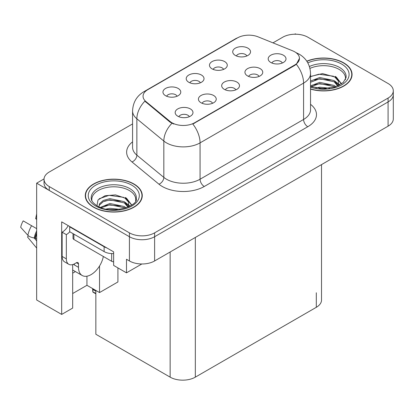 <?xml version="1.0" encoding="UTF-8"?>
<svg xmlns="http://www.w3.org/2000/svg" width="414" height="414" viewBox="0 0 414 414"><rect width="100%" height="100%" fill="white"/><g stroke="black" fill="none" stroke-linecap="round" stroke-linejoin="round"><path stroke-width="0.62" d="M235.799 89.869A5.341 3.084 0 0 0 234.365 88.363A5.341 3.084 0 0 0 229.102 87.582A5.341 3.084 0 0 0 225.376 89.869M236.886 82.065A8.906 5.139 0 0 0 225.475 81.491A8.906 5.139 0 0 0 222.525 87.882A8.906 5.139 0 0 0 224.29 89.336A8.906 5.139 0 0 0 238.65 87.882A8.906 5.139 0 0 0 236.886 82.065M200.329 82.816A5.341 3.084 0 0 0 198.896 81.315A5.341 3.084 0 0 0 193.633 80.533A5.341 3.084 0 0 0 189.907 82.816M201.416 75.012A8.906 5.139 0 0 0 190.005 74.437A8.906 5.139 0 0 0 187.056 80.828A8.906 5.139 0 0 0 188.82 82.282A8.906 5.139 0 0 0 203.181 80.828A8.906 5.139 0 0 0 201.416 75.012M212.548 103.293A5.341 3.084 0 0 0 211.114 101.792A5.341 3.084 0 0 0 205.846 101.011A5.341 3.084 0 0 0 202.12 103.293M213.629 95.489A8.906 5.139 0 0 0 202.218 94.915A8.906 5.139 0 0 0 199.269 101.306A8.906 5.139 0 0 0 201.038 102.76A8.906 5.139 0 0 0 215.399 101.306A8.906 5.139 0 0 0 213.629 95.489M189.291 116.722A5.341 3.084 0 0 0 187.858 115.216A5.341 3.084 0 0 0 182.595 114.435A5.341 3.084 0 0 0 178.869 116.722M190.373 108.918A8.906 5.139 0 0 0 178.967 108.344A8.906 5.139 0 0 0 176.017 114.735A8.906 5.139 0 0 0 177.782 116.189A8.906 5.139 0 0 0 192.143 114.735A8.906 5.139 0 0 0 190.373 108.918M259.055 76.44A5.341 3.084 0 0 0 257.622 74.939A5.341 3.084 0 0 0 252.359 74.158A5.341 3.084 0 0 0 248.633 76.44M260.142 68.636A8.906 5.139 0 0 0 248.731 68.067A8.906 5.139 0 0 0 245.781 74.453A8.906 5.139 0 0 0 247.546 75.907A8.906 5.139 0 0 0 261.907 74.453A8.906 5.139 0 0 0 260.142 68.636M282.312 63.016A5.341 3.084 0 0 0 280.878 61.515A5.341 3.084 0 0 0 275.61 60.734A5.341 3.084 0 0 0 271.884 63.016M283.393 55.212A8.906 5.139 0 0 0 271.982 54.638A8.906 5.139 0 0 0 269.033 61.029A8.906 5.139 0 0 0 270.803 62.483A8.906 5.139 0 0 0 285.163 61.029A8.906 5.139 0 0 0 283.393 55.212M246.842 55.962A5.341 3.084 0 0 0 245.404 54.462A5.341 3.084 0 0 0 240.141 53.68A5.341 3.084 0 0 0 236.415 55.962M247.924 48.159A8.906 5.139 0 0 0 236.513 47.584A8.906 5.139 0 0 0 233.563 53.975A8.906 5.139 0 0 0 235.333 55.429A8.906 5.139 0 0 0 249.694 53.975A8.906 5.139 0 0 0 247.924 48.159M223.586 69.392A5.341 3.084 0 0 0 222.152 67.886A5.341 3.084 0 0 0 216.889 67.104A5.341 3.084 0 0 0 213.163 69.392M224.667 61.588A8.906 5.139 0 0 0 213.262 61.013A8.906 5.139 0 0 0 210.312 67.404A8.906 5.139 0 0 0 212.077 68.859A8.906 5.139 0 0 0 226.437 67.404A8.906 5.139 0 0 0 224.667 61.588M177.073 96.239A5.341 3.084 0 0 0 175.639 94.739A5.341 3.084 0 0 0 170.377 93.957A5.341 3.084 0 0 0 166.651 96.239M178.16 88.436A8.906 5.139 0 0 0 166.749 87.866A8.906 5.139 0 0 0 163.799 94.252A8.906 5.139 0 0 0 165.569 95.706A8.906 5.139 0 0 0 179.93 94.252A8.906 5.139 0 0 0 178.16 88.436M294.768 51.843A16.027 9.253 0 0 0 292.631 50.808L258.067 36.836A16.027 9.253 0 0 0 237.538 37.871L147.746 89.714A16.027 9.253 0 0 0 143.053 96.255A16.027 9.253 0 0 0 145.951 101.565L170.154 121.519A16.027 9.253 0 0 0 194.616 122.756L294.768 64.931A16.027 9.253 0 0 0 299.467 58.384A16.027 9.253 0 0 0 294.768 51.843M44.05 178.905L36.66 183.174L129.427 236.73A17.807 10.283 0 0 0 154.613 236.73L388.084 101.937A17.807 10.283 0 0 0 393.3 94.666A17.807 10.283 0 0 1 388.084 101.937L154.613 236.73A17.807 10.283 0 0 1 129.427 236.73L49.25 190.445A17.807 10.283 0 0 1 44.034 183.174L44.034 179.293A17.807 10.283 0 0 0 49.25 186.564L129.427 232.854A17.807 10.283 0 0 0 154.613 232.854L388.084 98.061A17.807 10.283 0 0 0 393.3 90.79A17.807 10.283 0 0 0 388.084 83.519L307.907 37.229A17.807 10.283 0 0 0 282.726 37.229L272.971 42.859M295.989 34.227L295.317 33.839L294.644 34.227M36.66 183.174L36.66 299.984L61.676 314.428L61.676 221.852L113.643 251.857L113.643 265.426L126.487 272.842L126.487 259.273L129.427 260.965A17.807 10.283 0 0 0 154.613 260.965L388.084 126.172A17.807 10.283 0 0 0 393.3 118.901L393.3 90.79M141.842 263.977L126.487 272.842M321.523 164.601L321.523 300.036A17.807 10.283 180 0 1 316.306 307.307L195.33 377.149A17.807 10.283 180 0 1 170.144 377.149L95.846 334.253L95.846 290.437M72.673 293.542L86.945 285.298L99.536 292.569L117.923 281.955L117.923 267.899M72.673 264.598L72.673 308.078L61.676 314.428M99.536 292.569L99.536 265.995M72.673 273.152A18.997 10.966 120 0 0 75.312 271.517M86.945 285.298L86.945 276.195M310.541 89.113A28.494 16.451 0 0 0 352.06 74.479A28.494 16.451 0 0 0 343.713 62.845A28.494 16.451 0 0 0 306.79 61.179M133.919 183.971A28.494 16.451 0 0 0 102.863 180.406A28.494 16.451 0 0 0 85.274 195.605A28.494 16.451 0 0 0 93.621 207.238A28.494 16.451 0 0 0 124.671 210.804A28.494 16.451 0 0 0 142.261 195.605A28.494 16.451 0 0 0 133.919 183.971M85.569 197.116A28.494 16.451 0 0 0 85.47 197.545M299.467 58.384L296.326 64.279L294.768 65.407L192.81 124.045A20.778 11.996 60 0 1 200.071 142.871A23.743 13.709 180 0 1 166.49 142.871A23.743 13.709 180 0 1 163.83 141.039L136.863 118.802A23.743 13.709 180 0 1 132.568 110.942L132.568 147.291A23.743 13.709 0 0 0 136.863 155.157L163.83 177.394A23.743 13.709 0 0 0 166.49 179.221A23.743 13.709 0 0 0 200.071 179.221L303.586 119.46A23.743 13.709 0 0 0 310.541 109.767L310.541 73.413A23.743 13.709 180 0 1 303.586 83.105A20.778 11.996 -120 0 0 296.326 64.279M173.751 124.045L170.154 122.223L144.869 101.171A20.778 13.895 129.5 0 0 136.863 118.802L136.863 155.157A5.936 3.969 -50.5 0 1 131.999 161.967A29.684 17.134 180 0 1 132.568 141.857M132.568 123.921L49.25 172.022A17.807 10.283 0 0 0 44.034 179.293M142.064 197.545A28.494 16.451 0 0 0 141.966 197.116M351.864 76.419A28.494 16.451 0 0 0 351.765 75.99M93.057 288.827L92.834 291.886L92.607 288.568M92.834 291.886L95.846 293.381M92.767 288.661L92.767 289.521L92.627 288.579M95.846 291.151L93.093 289.562M28.343 235.737L27.526 237.02L36.66 248.079M78.51 263.946L76.409 262.735A2.97 1.713 -60 0 1 77.894 262.59A2.97 1.713 -60 0 1 78.51 263.946L78.51 267.34A17.807 10.283 120 0 0 82.195 275.496A17.807 10.283 120 0 0 91.101 274.611A17.807 10.283 120 0 0 103.334 256.468M74.313 264.432L73.889 264.675L74.313 264.919L74.313 263.935M73.889 264.675A17.807 10.283 -60 0 1 73.899 264.137M36.66 238.919L34.186 237.952A6.531 2.665 -168.4 0 1 27.867 235.287L20.7 227.307A13.652 7.882 120 0 1 23.2 220.869L36.66 228.637M36.66 219.627A8.145 4.704 120 0 0 35.661 218.659L36.66 218.727M36.66 240.943L34.191 237.957A18.609 10.743 120 0 1 36.66 230.919M36.66 213.914L35.661 218.659M76.409 262.735L74.732 263.708A11.871 6.857 -60 0 1 68.796 264.292L64.594 261.871A11.871 6.857 -60 0 1 62.136 256.437L62.136 232.202A11.871 6.857 120 0 0 68.238 225.64M69.79 231.773A11.871 6.857 -60 0 1 66.333 234.624L62.136 232.202M68.796 264.292A11.871 6.857 -60 0 1 66.333 258.859L66.333 234.624M106.802 247.903A11.871 6.857 180 0 1 104.116 246.739L69.692 226.867A11.871 6.857 0 0 0 70.049 226.686M104.116 246.739L104.116 251.588A11.871 6.857 0 0 0 113.643 253.565M69.692 226.867L69.692 231.716L104.116 251.588M309.957 68.403A21.963 12.679 180 0 1 339.097 69.392A21.963 12.679 180 0 1 345.4 79.731M338.45 85.631L338.378 81.02L334.724 76.963L322.516 73.594L310.541 76.471M306.903 61.344A28.199 16.281 180 0 1 343.506 62.969A28.199 16.281 180 0 1 351.765 74.479A28.199 16.281 180 0 1 310.541 88.917M315.892 87.939L319.727 87.209L329.679 88.213M319.38 88.456L326.149 88.591M310.541 85.9L319.727 82.36L334.062 85.387L335.785 86.717M311.095 86.629L319.727 83.571L334.062 86.598L334.735 87.059M310.541 81.051L319.727 77.511L334.062 80.539L338.222 85.739M310.541 82.262L319.727 78.722L334.062 81.749L337.86 85.9M310.541 76.637L318.894 74.204L333.477 76.223M334.797 76.838L336.334 77.713L341.4 83.954M314.562 79.892L318.894 79.053L330.491 80.005M336.634 82.753L339.413 85.149M314.562 84.741L318.894 83.902L330.491 84.849M320.922 88.586L324.695 88.658M335.066 76.373L336.334 77.107L341.514 83.876M334.931 81.149L339.759 84.963M91.934 200.857A21.963 12.679 180 0 1 104.276 188.049A21.963 12.679 180 0 1 129.297 190.518A21.963 12.679 180 0 1 135.606 200.857M128.656 206.757L128.578 202.146L124.93 198.089L115.542 194.906L105.12 195.718L97.999 199.941L96.969 205.742M133.706 184.095A28.199 16.281 180 0 1 141.966 195.605A28.199 16.281 180 0 1 124.557 210.643A28.199 16.281 180 0 1 93.828 207.119A28.199 16.281 180 0 1 85.569 195.605A28.199 16.281 180 0 1 102.977 180.566A28.199 16.281 180 0 1 133.706 184.095M106.098 209.065L109.927 208.33L119.884 209.339M109.581 209.582L116.35 209.717M100.369 207.404L109.927 203.486L124.262 206.514L125.991 207.838M101.301 207.75L109.927 204.697L124.262 207.724L124.935 208.185M99.029 206.824L99.432 203.89L103.272 200.454L109.927 198.637L124.262 201.665L128.423 206.865M98.972 206.519L99.432 205.101L103.272 201.665L109.927 199.848L124.262 202.876L128.061 207.026M73.019 233.636L73.019 238.257A2.97 1.713 0 0 0 73.889 239.473L111.671 261.281A2.97 1.713 0 0 0 113.643 261.783M99.148 198.751L109.094 195.33L123.682 197.343M124.997 197.964L126.534 198.839L131.605 205.08M104.768 201.018L109.094 200.179L120.691 201.132M126.839 203.879L129.618 206.275M104.768 205.867L109.094 205.028L120.691 205.975M111.128 209.712L114.901 209.784M125.266 197.499L126.534 198.234L131.719 205.002M125.137 202.275L129.965 206.089M388.084 126.172L388.084 98.061M154.613 260.965L154.613 232.854M129.427 260.965L129.427 232.854M195.33 377.149L195.33 237.46M316.306 307.307L316.306 292.765M170.144 377.149L170.144 252.002M145.951 101.565L145.951 102.263M170.154 121.519L170.154 122.223M194.616 122.756L194.616 123.232M294.768 64.931L294.768 65.407M204.268 186.491A5.936 3.426 60 0 1 200.071 179.221L200.071 142.871L303.586 83.105L303.586 119.46A5.936 3.426 60 0 0 307.783 126.731L204.268 186.491A29.684 17.134 180 0 1 162.293 186.491A29.684 17.134 180 0 1 158.966 184.204L131.999 161.967M310.541 73.413C310.138 64.874 306.386 58.472 299.281 54.208L296.284 52.744A20.778 9.729 112 0 0 296.005 52.645M145.976 90.925A20.778 11.996 -120 0 0 143.824 91.732C136.723 96.001 132.972 102.403 132.568 110.942M143.824 91.732L235.794 38.637A20.778 11.996 60 0 1 237.367 37.969M171.924 123.32A20.778 13.895 129.5 0 0 163.83 141.039L163.83 177.394A5.936 3.969 -50.5 0 1 158.966 184.204M310.541 104.328A29.684 17.134 180 0 1 307.783 126.731M49.25 186.564L49.25 190.445M78.51 267.34L74.313 264.919M36.66 234.039A17.807 10.283 120 0 0 35.423 238.21M31.583 225.708A20.307 11.727 120 0 0 27.867 235.287M36.66 232.787A18.004 10.397 120 0 0 34.978 238.066M66.333 258.859L62.136 256.437M309.418 66.504A22.573 13.031 180 0 1 339.527 67.441A22.573 13.031 180 0 1 346.083 77.594L343.19 82.541L334.59 87.106L322.371 88.653L310.541 86.422M307.825 62.876A25.528 14.738 180 0 1 341.617 64.056A25.528 14.738 180 0 1 343.724 83.519A25.528 14.738 180 0 1 310.541 87.152M339.087 69.407A23.153 13.367 180 0 1 339.506 69.635M91.251 198.72A22.573 13.031 180 0 1 104.385 185.933A22.573 13.031 180 0 1 129.732 188.567A22.573 13.031 180 0 1 136.284 198.72C138.343 206.343 110.326 214.938 97.202 205.877C90.832 201.659 91.458 199.206 91.251 198.72M131.818 185.182A25.528 14.738 180 0 1 131.818 206.027A25.528 14.738 180 0 1 95.717 206.027A25.528 14.738 180 0 1 95.717 185.182A25.528 14.738 180 0 1 131.818 185.182M129.287 190.533A23.153 13.367 180 0 1 129.706 190.761M111.671 261.281L111.671 253.58M73.889 239.473L73.889 234.138M235.794 38.637L239.602 36.867M296.284 52.744L295.974 52.619M95.846 293.826L92.974 292.165M82.195 275.496L72.673 269.995M351.765 74.479L351.765 76.849M141.966 195.605L141.966 197.975M85.569 195.605L85.569 197.975"/></g></svg>
